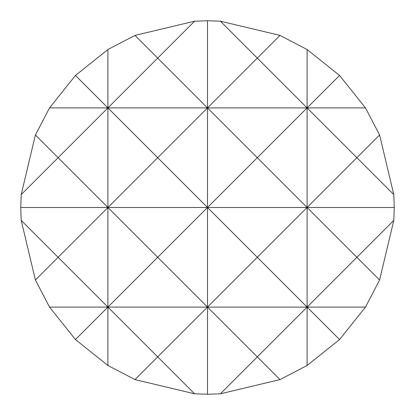 <?xml version="1.0" encoding="UTF-8"?>
<svg xmlns="http://www.w3.org/2000/svg" width="415" height="415" viewBox="0 0 415 415"><rect width="100%" height="100%" fill="white"/><g stroke="black" fill="none" stroke-linecap="round" stroke-linejoin="round"><path stroke-width="0.62" d="M49.525 107.9L35.4 135L21.196 194.604L20.75 207.5L21.196 220.396L35.4 280.001L49.525 307.1L75.447 339.553L107.9 365.475L135 379.601L194.604 393.804L207.5 394.25L220.396 393.804L280.001 379.601L307.1 365.475L339.553 339.553L365.475 307.1L379.601 280.001L393.804 220.396L394.25 207.5L393.804 194.604L379.601 135L365.475 107.9L339.553 75.447L307.1 49.525L280.001 35.4L220.396 21.196L207.5 20.75L194.604 21.196L135 35.4L107.9 49.525L75.447 75.447L49.525 107.9L107.9 107.9L107.9 207.5L207.5 207.5L257.3 157.7L307.1 207.5L257.3 257.3L207.5 207.5L307.1 207.5L356.9 157.7L307.1 107.9L339.553 75.447M194.604 21.196L157.7 58.1L207.5 107.9L157.7 157.7L107.9 107.9L307.1 107.9L257.3 157.7L207.5 107.9L207.5 207.5L157.7 257.3L107.9 207.5L157.7 157.7L207.5 207.5L207.5 307.1L257.3 257.3L307.1 307.1L356.9 257.3L379.601 280.001M75.447 75.447L107.9 107.9L58.1 157.7L107.9 207.5L107.9 307.1L157.7 257.3L207.5 307.1L365.475 307.1M20.75 207.5L107.9 207.5L58.1 257.3L107.9 307.1L75.447 339.553M49.525 307.1L207.5 307.1L157.7 356.9L107.9 307.1L107.9 365.475M35.4 280.001L58.1 257.3L21.196 220.396M21.196 194.604L58.1 157.7L35.4 135M339.553 339.553L307.1 307.1L257.3 356.9L207.5 307.1L207.5 394.25M280.001 35.4L257.3 58.1L307.1 107.9L365.475 107.9M379.601 135L356.9 157.7L393.804 194.604M393.804 220.396L356.9 257.3L307.1 207.5L394.25 207.5M307.1 49.525L307.1 365.475M220.396 393.804L257.3 356.9L280.001 379.601M207.5 20.75L207.5 107.9L257.3 58.1L220.396 21.196M135 379.601L157.7 356.9L194.604 393.804M107.9 49.525L107.9 107.9L157.7 58.1L135 35.4"/></g></svg>
